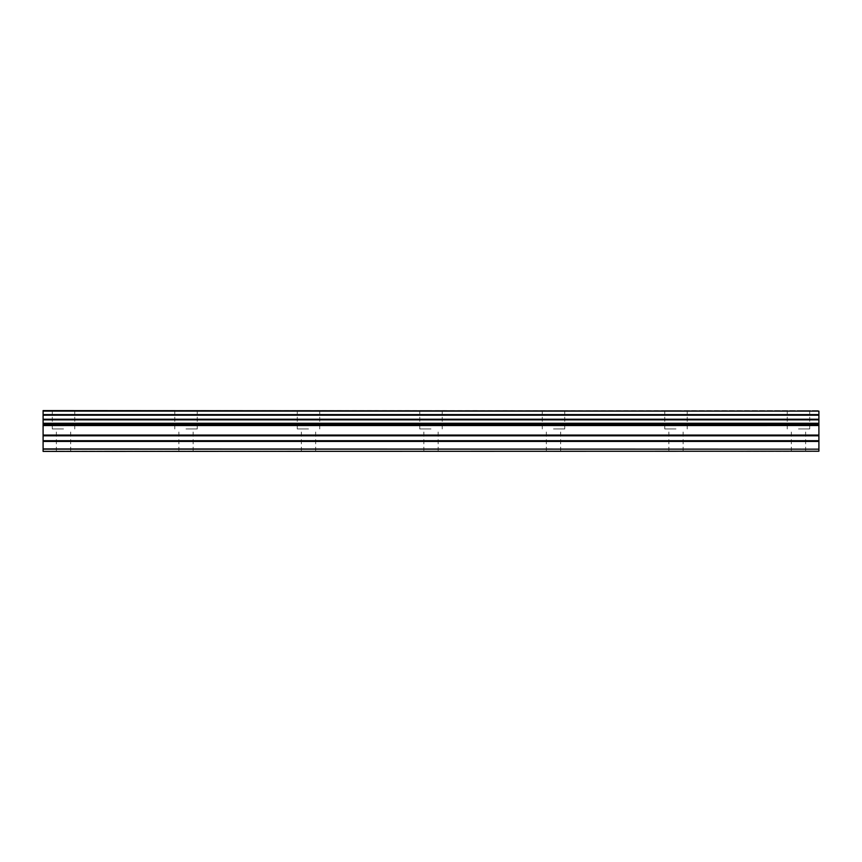 <?xml version="1.0" encoding="UTF-8"?>
<svg xmlns="http://www.w3.org/2000/svg" width="862" height="862" viewBox="0 0 862 862"><rect width="100%" height="100%" fill="white"/><g stroke="black" fill="none" stroke-linecap="round" stroke-linejoin="round"><path stroke-width="0.65" stroke-dasharray="4.31 3.23" d="M63.519 428.964L52.291 428.964L63.519 428.964M63.519 451.419L56.375 451.419L63.519 451.419M798.481 428.964L809.709 428.964L798.481 428.964M798.481 451.419L791.338 451.419L798.481 451.419M675.991 428.964L664.764 428.964L675.991 428.964M675.991 451.419L668.847 451.419L675.991 451.419M553.49 428.964L564.729 428.964L553.49 428.964M553.49 451.419L560.645 451.419L553.49 451.419M431 428.964L419.772 428.964L431 428.964M431 451.419L423.856 451.419L431 451.419M308.51 428.964L297.271 428.964L308.51 428.964M308.51 451.419L301.355 451.419L308.51 451.419M186.009 428.964L197.236 428.964L186.009 428.964M186.009 451.419L178.865 451.419L186.009 451.419M63.519 410.581L52.291 410.581L63.519 410.581M798.481 410.581L809.709 410.581L798.481 410.581M675.991 410.581L664.764 410.581L675.991 410.581M553.49 410.581L564.729 410.581L553.49 410.581M431 410.581L419.772 410.581L431 410.581M308.51 410.581L297.271 410.581L308.51 410.581M186.009 410.581L197.236 410.581L186.009 410.581M43.1 419.255L818.9 419.244L818.9 419.848L43.1 419.848L43.1 410.581L818.9 410.581L43.1 411.109M818.9 419.244L818.9 415.204L43.1 415.204M818.9 451.419L43.1 451.225L818.9 451.419M818.9 451.225L818.9 449.156L43.1 449.156L43.1 440.708L818.9 440.708L818.9 423.608L43.1 423.608L43.1 419.848M43.1 423.608L43.1 440.708M43.1 449.156L43.1 451.225M43.1 448.94L818.9 449.156M818.9 448.94L818.9 441.43L43.1 441.43M818.9 440.708L818.9 441.43M43.1 423.274L818.9 423.608M818.9 423.274L818.9 419.848M43.1 414.6L818.9 414.6L818.9 415.193M818.9 414.6L818.9 411.109M818.9 425.548L43.1 425.548M43.1 435.073L818.9 435.073M818.9 435.795L43.1 435.795M818.9 424.826L43.1 424.826M56.375 451.419L56.375 428.964M791.338 451.419L791.338 428.964M668.847 451.419L668.847 428.964M546.346 451.419L546.346 428.964M423.856 451.419L423.856 428.964M301.355 451.419L301.355 428.964M178.865 451.419L178.865 428.964M52.291 428.964L52.291 410.581M787.254 428.964L787.254 410.581M664.764 428.964L664.764 410.581M542.263 428.964L542.263 410.581M419.772 428.964L419.772 410.581M297.271 428.964L297.271 410.581M174.781 428.964L174.781 410.581M70.662 451.419L70.662 428.964M805.625 451.419L805.625 428.964M683.135 451.419L683.135 428.964M560.645 451.419L560.645 428.964M438.144 451.419L438.144 428.964M315.654 451.419L315.654 428.964M193.153 451.419L193.153 428.964M74.746 428.964L74.746 410.581M809.709 428.964L809.709 410.581M687.219 428.964L687.219 410.581M564.729 428.964L564.729 410.581M442.228 428.964L442.228 410.581M319.737 428.964L319.737 410.581M197.236 428.964L197.236 410.581"/><path stroke-width="1.29" d="M43.1 440.708L43.1 423.608L818.9 423.608L818.9 440.708L43.1 440.708L43.1 449.156L818.9 449.156L43.1 448.94M43.1 451.419L818.9 451.225L43.1 451.419M43.1 411.109L818.9 411.109L43.1 410.581L43.1 423.608M43.1 451.225L43.1 449.156M818.9 411.109L818.9 414.6L43.1 414.6M43.1 415.204L818.9 415.204L818.9 414.6M818.9 415.204L818.9 419.244L43.1 419.244M43.1 419.848L818.9 419.848L818.9 419.244M818.9 419.848L818.9 423.274L43.1 423.274M818.9 425.537L43.1 425.548M43.1 441.43L818.9 441.43L818.9 440.708M818.9 441.43L818.9 448.94M818.9 449.156L818.9 451.225M818.9 435.073L43.1 435.073M43.1 424.826L818.9 424.826M43.1 435.795L818.9 435.795"/></g></svg>
